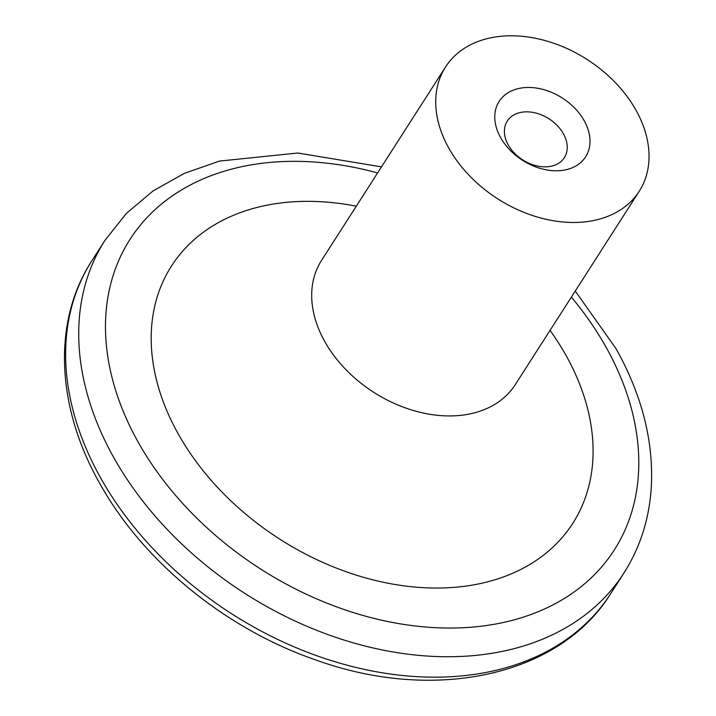 <?xml version="1.0" encoding="UTF-8"?>
<svg xmlns="http://www.w3.org/2000/svg" width="716" height="716" viewBox="0 0 716 716"><rect width="100%" height="100%" fill="white"/><g stroke="black" fill="none" stroke-linecap="round" stroke-linejoin="round"><path stroke-width="1.07" d="M635.817 109.888A115.07 82.77 32.7 0 0 538.566 38.932A115.07 82.77 32.7 0 0 445.504 67.027A115.07 82.77 32.7 0 0 448.932 148.364A115.07 82.77 32.7 0 0 546.183 219.329A115.07 82.77 32.7 0 0 639.245 191.226A115.07 82.77 32.7 0 0 635.817 109.888M584.095 120.539A51.373 36.955 32.7 0 0 519.404 88.354A51.373 36.955 32.7 0 0 500.663 137.714A51.373 36.955 32.7 0 0 565.354 169.898A51.373 36.955 32.7 0 0 584.095 120.539M563.358 133.677A33.903 24.389 32.7 0 0 534.709 112.761A33.903 24.389 32.7 0 0 507.286 121.049A33.903 24.389 32.7 0 0 508.297 145.008A33.903 24.389 32.7 0 0 536.946 165.915A33.903 24.389 32.7 0 0 564.369 157.636A33.903 24.389 32.7 0 0 563.358 133.677M91.863 260.803A308.22 221.709 32.7 0 0 101.054 478.673A308.22 221.709 32.7 0 0 361.535 668.744A308.22 221.709 32.7 0 0 610.82 593.475C559.536 676.432 434.165 702.817 315.774 659.955C226.104 629.149 143.352 561.783 100.079 483.989C56.251 407.395 52.187 321.591 91.863 260.803L104.957 240.379A308.22 221.709 32.7 0 0 114.148 458.24A308.22 221.709 32.7 0 0 374.629 648.311A308.22 221.709 32.7 0 0 623.913 573.051C640.605 546.773 649.779 517.355 651.426 484.768C653.278 439.472 641.447 394.06 615.939 348.531L575.252 291.063M356.3 206.19A238.356 171.455 32.7 0 0 178.588 434.549A238.356 171.455 32.7 0 0 478.744 583.889A238.356 171.455 32.7 0 0 565.694 354.841A238.356 171.455 32.7 0 0 550.049 330.38M377.618 172.932A287.671 206.933 32.7 0 0 143.943 220.967A287.671 206.933 32.7 0 0 138.537 442.792A287.671 206.933 32.7 0 0 500.797 623.027A287.671 206.933 32.7 0 0 605.736 346.598A287.671 206.933 32.7 0 0 571.359 297.131M445.504 67.027L321.484 260.499A115.07 82.77 32.7 0 0 324.921 341.836A115.07 82.77 32.7 0 0 422.163 412.792A115.07 82.77 32.7 0 0 515.234 384.698L639.245 191.226M104.957 240.379L126.383 213.413L153.108 190.895L184.388 173.344L219.472 161.082L297.802 153.018L381.503 166.864M610.82 593.475L623.913 573.051"/></g></svg>
